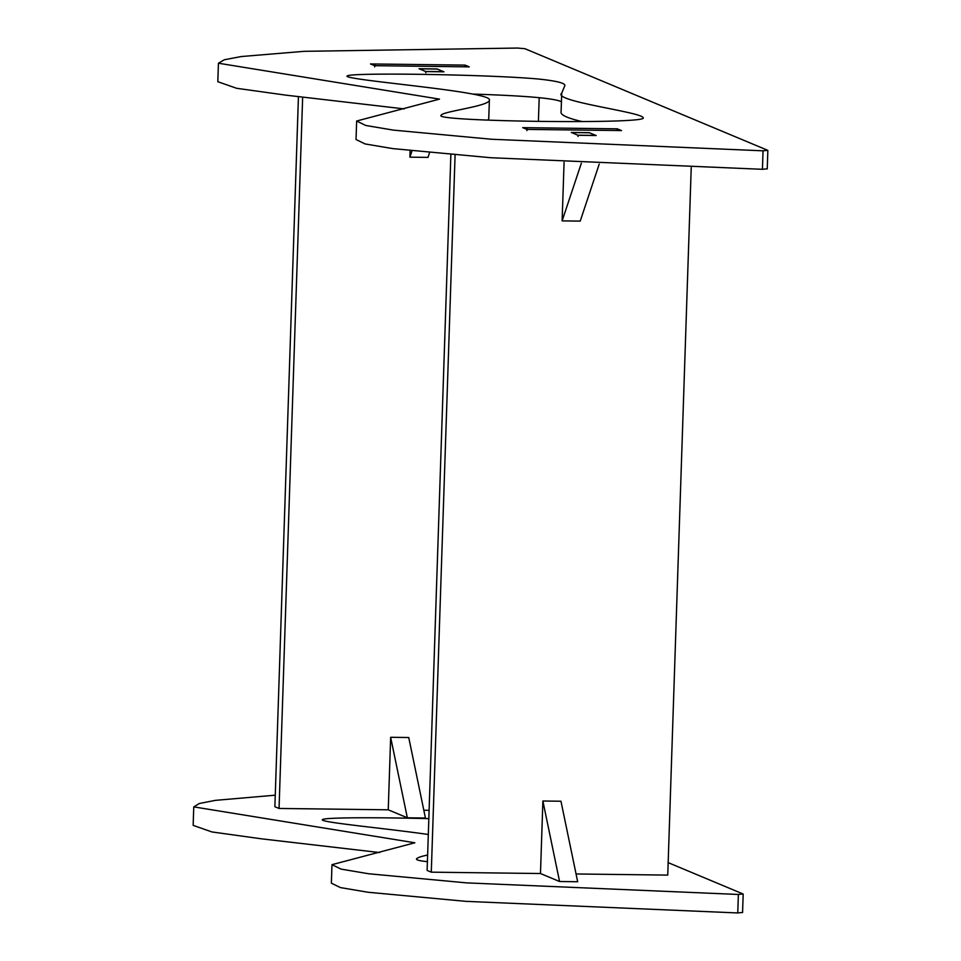 <?xml version="1.0" encoding="UTF-8"?>
<svg xmlns="http://www.w3.org/2000/svg" width="961" height="961" viewBox="0 0 961 961"><rect width="100%" height="100%" fill="white"/><g stroke="black" fill="none" stroke-linecap="round" stroke-linejoin="round"><path stroke-width="1.44" d="M559.578 881.513L577.669 881.742L560.972 801.234L542.881 801.006L540.478 873.525L559.578 881.513L542.881 801.006M389.95 758.445L388.244 809.811L407.344 817.799L425.435 818.027L408.737 737.519L390.646 737.291L389.95 758.445M371.006 64.159A1.213 1.177 -67.3 0 1 371.667 63.955L463.899 65.096A1.213 1.177 -67.3 0 1 464.319 65.192L468.295 66.85M374.622 66.898A1.213 1.177 -67.3 0 1 375.847 65.708L468.067 66.85A1.213 1.177 -67.3 0 1 468.5 66.934M539.193 97.65L538.412 121.362M298.439 96.605L274.882 806.711L279.05 808.453L388.244 809.811M302.655 97.073L279.05 808.453M489.377 100.196C489.173 106.299 441.279 111.524 441.147 115.356C431.501 121.566 651.522 124.498 643.101 117.638C641.155 111.981 551.77 101.181 561.717 93.157L564.551 86.31C566.762 83.451 557.885 81.012 537.92 78.982C490.098 74.634 360.471 72.483 347.954 75.583L346.921 76.135C347.149 80.46 494.134 91.583 489.377 100.196L488.765 118.683L487.852 120.125M582.102 121.566C567.038 118.095 560.047 114.791 561.104 111.644L561.717 93.157M561.428 101.794C555.338 98.346 525.787 95.776 472.788 94.07M767.082 168.812L762.421 169.304L763.046 150.817L491.395 139.237L393.301 130.107L365.709 125.459L356.651 121.014L439.501 99.127L218.435 63.222L224.369 59.738L241.259 56.543L304 51.329L517.547 48.05L524.898 48.699L767.695 150.312L763.046 150.817M218.435 63.222L217.823 81.721L236.646 88.292L285.982 95.163L404.281 108.905M356.651 121.014L356.038 139.513L365.096 143.946L392.689 148.595L490.783 157.724L762.421 169.304M589.381 132.666L571.29 132.45L578.102 135.297L596.192 135.525L589.369 132.774M526.904 129.411L522.724 127.657L617.31 128.834L621.491 130.576L526.904 129.411M374.67 65.684L370.49 63.943L465.076 65.108L469.256 66.862L374.67 65.684M437.147 68.952L419.056 68.736L425.867 71.582L443.958 71.811L437.135 69.06M599.22 164.103L580.216 221.114L562.125 220.886L564.071 162.301M581.345 163.214L562.125 220.886M589.598 132.786L596.012 135.525M571.531 132.558L589.646 132.786L571.555 132.558L577.837 135.189L578.066 136.51M523.24 127.873A1.213 1.177 -67.3 0 1 523.913 127.669L616.133 128.81A1.213 1.177 -67.3 0 1 616.554 128.906L620.53 130.564M526.856 130.612A1.213 1.177 -67.3 0 1 528.082 129.423L620.301 130.564A1.213 1.177 -67.3 0 1 620.734 130.648M691.223 167.694L667.751 875.099L576.059 873.969M450.865 154.613L427.116 870.426L431.285 872.168L540.478 873.525M455.082 154.961L431.285 872.168M429.555 152.679L427.981 157.388L409.891 157.172L410.107 150.685M411.993 150.889L409.891 157.172M425.831 72.796L425.603 71.474L419.32 68.844L437.387 69.06L443.778 71.811M742.409 912.457L737.76 912.95L738.372 894.463L466.722 882.883L368.628 873.753L341.035 869.104L331.977 864.672L414.84 842.785L193.762 806.88L199.407 803.48L215.48 800.345L275.266 795.191M193.762 806.88L193.149 825.367L211.985 831.95L261.32 838.809L379.607 852.551M331.977 864.672L331.365 883.159L340.422 887.592L368.015 892.252L466.109 901.37L737.76 912.95M428.834 818.652C380.136 817.403 330.776 817.379 323.28 819.228L322.247 819.793C322.163 822.616 386.19 828.406 428.306 834.484M427.621 855.026C420.714 856.479 417.002 857.813 416.485 859.002C416.185 859.987 419.837 860.876 427.405 861.669M423.813 810.243L429.111 810.315M668.171 862.63L743.021 893.958L738.372 894.463M407.344 817.799L390.646 737.291M371.667 63.955L375.847 65.708M463.899 65.096L468.067 66.85M577.837 135.189L595.928 135.417M523.913 127.669L528.082 129.423M616.133 128.81L620.301 130.564M425.603 71.474L443.694 71.691M419.32 68.844L437.411 69.072M767.238 168.932L767.851 150.445M742.565 912.578L743.177 894.09"/></g></svg>
